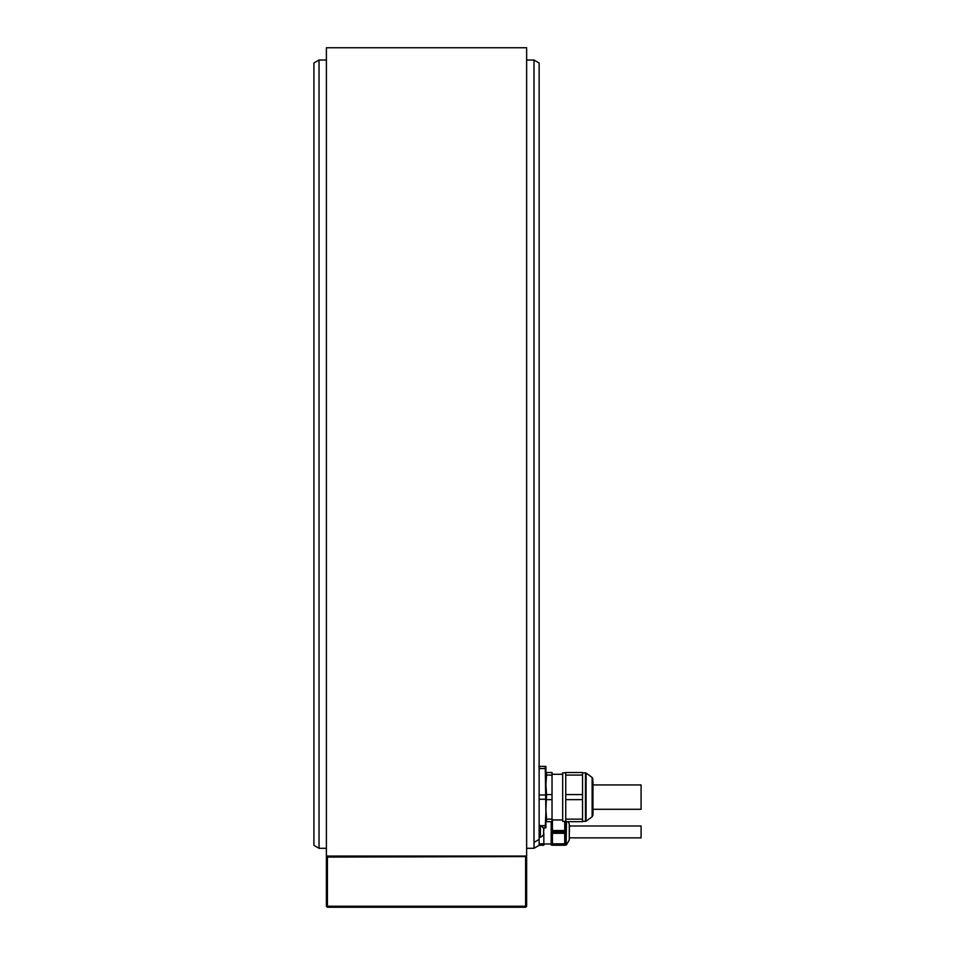 <?xml version="1.0" encoding="UTF-8"?>
<svg xmlns="http://www.w3.org/2000/svg" width="955" height="955" viewBox="0 0 955 955"><rect width="100%" height="100%" fill="white"/><g stroke="black" fill="none" stroke-linecap="round" stroke-linejoin="round"><path stroke-width="1.43" d="M582.538 794.572L582.538 821.682L565.742 821.682L565.742 794.572L582.538 794.572L582.538 775.078L565.742 775.078L565.742 772.535L582.538 772.535L582.538 775.078M565.742 775.078L565.742 794.572M582.538 799.645L565.742 799.645M565.742 819.139L582.538 819.139M562.674 772.846L565.742 772.846L562.674 772.846L562.674 821.372L565.742 821.372M546.141 815.427L546.547 821.682L552.026 821.682L552.026 772.535L546.547 772.535L552.026 772.535M552.026 775.078L546.547 775.078L545.89 784.819L546.547 794.572L552.026 794.572M546.547 794.572L545.89 809.386L546.547 819.139L552.026 819.139M545.89 781.751L545.89 827.818L545.257 827.818L545.89 812.466L545.257 766.399L545.89 766.399L545.89 781.751M545.89 766.399L538.823 766.399M319.03 848.291L313.909 845.342L313.909 62.994L319.03 60.034L319.03 848.291L326.395 848.291M526.635 848.291L534.012 848.291L534.012 842.417L539.133 839.421L539.133 845.342L534.012 848.291M526.635 60.034L534.012 60.034L534.012 842.417M319.03 60.034L326.395 60.034M534.012 60.034L539.133 62.994L539.133 839.421M543.634 830.54L543.634 833.285M543.837 833.285L543.837 845.223L539.133 845.223M539.133 843.85L543.837 843.85M543.837 827.818L543.837 830.54M592.971 812.562L592.136 816.776L592.136 777.442L592.971 781.644M539.348 825.777L539.133 822.995M539.133 801.925L539.133 792.292M545.257 827.818L543.109 827.818M545.257 799.251L539.348 799.251M545.257 794.966L539.348 794.966M545.257 825.681L539.348 825.681M545.257 768.536L539.348 768.536L539.348 766.399M539.133 771.21L539.348 768.536M543.837 843.993L551.202 843.993M552.432 845.02L551.202 845.02L551.202 821.682L551.202 844.351M564.715 821.372L564.715 845.223L552.432 845.223L552.432 819.939M564.715 833.285L552.432 833.285M562.674 819.975L552.432 819.975M552.432 843.85L564.715 843.85M552.432 830.54L564.715 830.54M569.431 825.562L569.431 831.912M569.431 825.98L641.091 825.98L641.091 837.845L569.431 837.845M539.133 837.237L540.387 837.237L540.387 825.777L539.133 825.777M540.387 837.237A6.136 6.136 0 0 0 543.634 834.372L543.634 828.642A6.136 6.136 0 0 0 540.387 825.777M526.635 47.75L526.635 856.062L326.395 856.062L326.395 47.75L526.635 47.75M327.422 856.062L326.395 857.089L326.395 906.223L327.422 907.25L525.62 907.25L526.635 906.223L526.635 857.089L525.62 856.062M525.62 857.089L525.62 906.223L327.422 906.223L327.422 857.089L526.121 856.575M546.547 821.682L545.89 821.682M552.026 799.645L546.547 799.645M545.89 772.535L546.547 772.535L546.547 775.078M592.971 779.101L592.136 777.442L586.084 773.037L586.084 821.169L592.136 816.776L592.971 815.116L592.971 781.512M592.971 784.926L641.091 784.926L641.091 809.291L592.971 809.291L641.091 809.291M564.715 831.912L552.432 831.912M566.482 821.682L566.124 845.02L566.124 821.682M566.482 844.817L569.287 839.934L569.287 823.89L568.01 821.682M582.538 821.372L586.084 821.169L585.475 821.372L585.475 772.846L582.538 772.846L585.475 772.846M552.026 819.939L562.674 819.939M552.026 774.278L562.674 774.278L552.026 774.278M566.124 845.02L564.715 845.02"/></g></svg>
